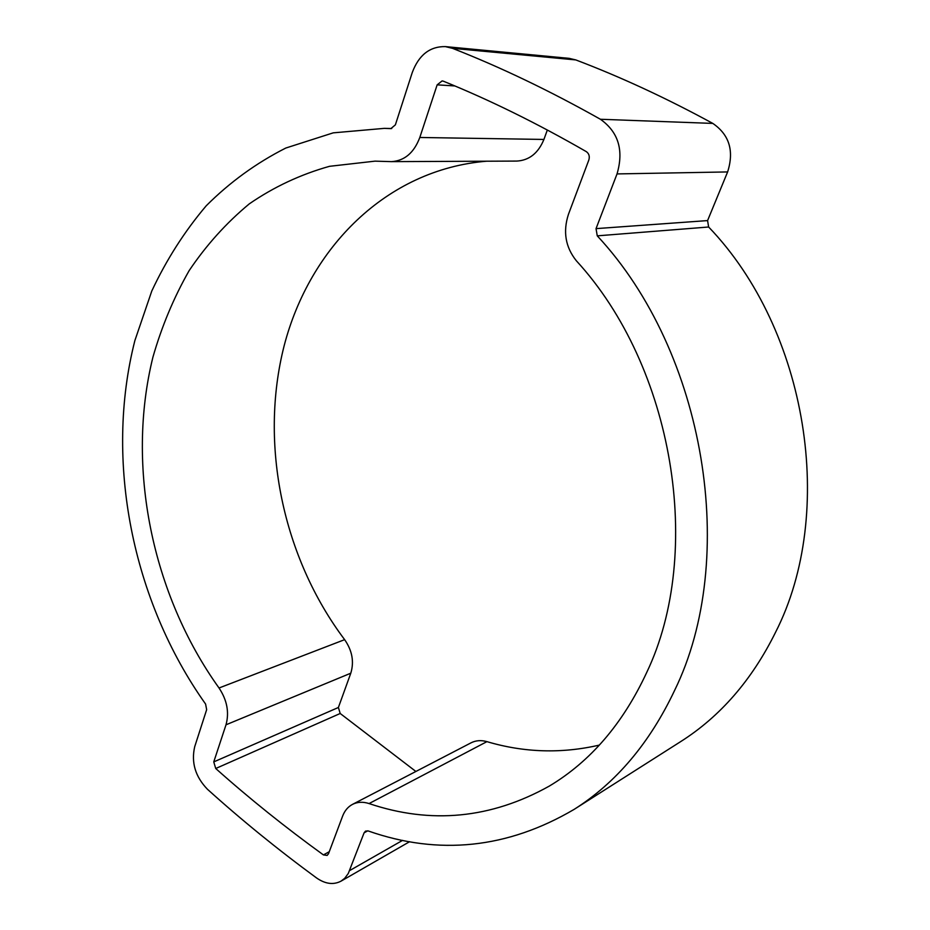 <?xml version="1.0" encoding="UTF-8"?>
<svg xmlns="http://www.w3.org/2000/svg" width="930" height="930" viewBox="0 0 930 930"><rect width="100%" height="100%" fill="white"/><g stroke="black" fill="none" stroke-linecap="round" stroke-linejoin="round"><path stroke-width="1.4" d="M576.379 260.807C673.797 366.815 704.08 552.42 646.734 672.425C622.961 723.587 590.457 761.484 549.235 786.129C490.994 818.621 430.939 824.433 369.071 803.567C362.991 801.602 357.469 801.869 352.493 804.38C347.983 806.787 344.704 810.681 342.647 816.052L328.499 853.74L327.127 855.426L323.419 854.914C285.243 827.282 249.345 798.486 215.725 768.506L213.761 761.903L226.002 724.796C229.396 712.392 227.071 700.127 219.027 687.991C151.927 594.363 125.817 466.686 152.927 357.143C161.75 326.349 173.817 297.519 189.139 270.642C206.239 245.195 226.292 222.944 249.275 203.879C273.78 186.977 300.529 174.456 329.499 166.319L375.023 161.146L391.379 161.634C404.538 160.855 414.013 152.799 419.802 137.477L437.158 84.851L442.122 80.91L443.377 81.201C489.889 100.056 537.54 123.539 586.319 151.637C589.039 153.601 589.876 156.368 588.841 159.972L568.439 214.353C562.824 231.698 565.463 247.182 576.379 260.807M445.342 46.605L569.09 58.346L575.786 59.915C620.612 76.923 666.298 98.08 712.81 123.411C729.353 134.757 734.293 150.927 727.62 171.934L707.579 220.584L708.637 227.001C807.903 330.313 836.547 512.895 775.515 632.365C751.905 680.039 720.297 716.449 680.702 741.594L574.136 809.379C507.513 848.52 438.867 855.705 368.199 830.955L365.548 831.095L364.095 832.827L348.273 873.491L344.739 878.292L340.996 881.163C333.405 885.104 325.221 884 316.444 877.874C277.768 849.485 241.428 819.935 207.425 789.245C195.3 776.631 191.069 762.437 194.719 746.662L206.658 709.66L205.588 704.045C132.246 600.838 104.218 460.745 134.897 340.496L151.799 290.985C166.447 259.714 184.593 231.314 206.239 205.774C229.78 182.233 256.296 162.994 285.789 148.044L333.231 132.851L384.299 128.363L390.891 128.607L395.378 124.853L412.257 72.528C418.814 55.01 429.846 46.372 445.342 46.605L452.503 48.337C500.561 67.169 549.863 90.815 600.408 119.261C618.415 132.037 623.949 150.253 617.032 173.922L596.037 228.629L597.258 235.848C705.812 352.319 739.117 558.976 674.506 690.63C649.57 743.198 616.113 782.781 574.136 809.379M391.379 161.634L516.813 161.076C529.24 160.355 538.284 153.148 543.922 139.442L547.34 130.002M415.884 771.47L340.194 713.484L338.392 707.486L350.796 673.192C354.272 661.753 352.214 650.582 344.635 639.654C282.801 557.454 259.063 444.238 284.127 345.844C309.458 247.996 386.322 169.481 486.611 161.204M599.362 745.093C561.569 753.8 524.09 752.649 486.925 741.64C481.147 740.001 475.869 740.396 471.08 742.814L352.493 804.38M575.786 59.915L452.503 48.337M712.81 123.411L600.408 119.261M727.62 171.934L617.032 173.922M707.579 220.584L596.037 228.629M708.637 227.001L597.258 235.848M367.757 830.827L364.095 832.827M402.574 840.371L349.587 870.62M454.828 85.944L437.158 84.851M486.925 741.64L369.071 803.567M329.267 851.717L323.419 854.914M340.194 713.484L215.725 768.506M338.392 707.486L213.761 761.903M350.796 673.192L226.002 724.796M344.635 639.654L219.027 687.991M543.922 139.442L419.802 137.477M409.607 841.697L340.996 881.163M391.704 128.538L384.299 128.363"/></g></svg>

